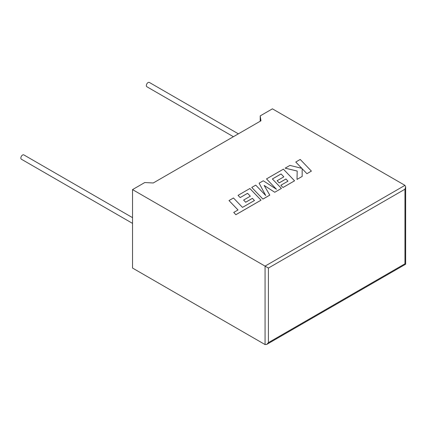 <?xml version="1.0" encoding="UTF-8"?>
<svg xmlns="http://www.w3.org/2000/svg" width="427" height="427" viewBox="0 0 427 427"><rect width="100%" height="100%" fill="white"/><g stroke="black" fill="none" stroke-linecap="round" stroke-linejoin="round"><path stroke-width="0.64" d="M132.53 217.647L23.837 154.894A2.487 1.436 120 0 0 22.594 155.017A2.487 1.436 120 0 0 20.971 157.205A2.487 1.436 120 0 0 21.35 159.196L132.53 223.385M233.404 136.709L146.851 86.74A2.487 1.436 -60 0 1 146.472 84.749A2.487 1.436 -60 0 1 148.094 82.555A2.487 1.436 -60 0 1 149.338 82.432L238.373 133.838M132.53 189.599L265.066 266.117L404.956 185.35L272.426 108.837L260.208 115.888L260.956 120.804L153.261 182.975L144.748 182.548L132.53 189.599L132.53 268.049L265.066 344.568L265.066 266.117L268.412 268.049L268.412 342.635L266.736 344.402L265.066 344.568M260.208 121.231L260.208 115.888M404.956 185.35L405.65 186.882L404.956 189.214L268.412 268.049M268.412 342.635L404.956 263.801C405.858 264.318 405.858 264.318 404.956 263.801L404.956 189.214M295.767 162.02L301.836 168.339L289.912 165.398L285.145 168.174L297.181 171.046L297.027 179.404L302.183 176.41L302.161 168.708L306.928 173.688L311.39 171.094L300.224 159.447L295.767 162.041L301.814 168.334M311.39 171.094L306.928 173.688L302.161 168.708M285.145 168.153L297.181 171.03M297.027 179.404L302.183 176.41M281.062 173.949L283.848 176.842L277.123 180.722L279.194 182.873L285.919 178.988L287.985 181.16L280.849 185.286L282.984 187.512L294.561 180.813L283.4 169.161L266.517 178.908L276.461 189.273L263.294 180.77L259.114 183.183L265.733 195.545L255.741 185.131L251.759 187.426L262.925 199.094L269.795 195.128L264.153 185.441L274.748 192.267L281.42 188.398L272.378 178.966L281.062 173.949L283.838 176.847M262.925 199.073L269.795 195.107M264.174 185.467L274.748 192.267L281.42 188.398M272.389 178.977L281.062 173.97M277.123 180.722L279.194 182.889L285.919 179.009L287.974 181.171M280.849 185.286L282.984 187.512L294.561 180.813M266.517 178.908L276.413 189.241M259.114 183.183L265.711 195.523M251.759 187.426L262.925 199.094M229.005 200.562L238.015 209.961L233.724 212.438L235.88 214.685L261.036 200.167L249.875 188.515L238.036 195.369L240.171 197.578L247.548 193.303L250.329 196.19L243.609 200.076L245.674 202.222L252.4 198.341L254.465 200.514L242.477 207.383L233.473 197.989L229.005 200.562L238.004 209.967M233.724 212.438L235.88 214.706L261.036 200.167M238.036 195.352L240.171 197.578L247.548 193.324L250.318 196.201M243.609 200.076L245.674 202.243L252.4 198.363L254.455 200.519M405.65 186.882L405.65 264.201L266.736 344.402"/></g></svg>
